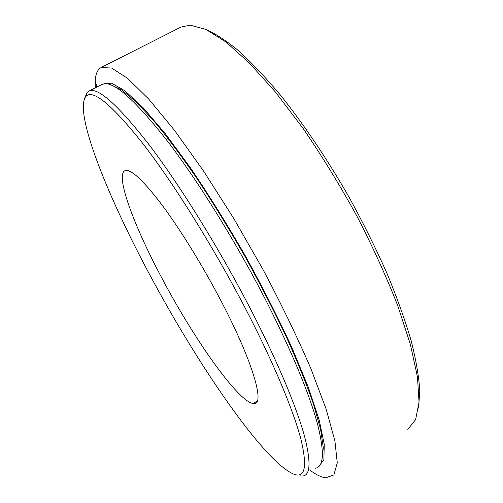 <?xml version="1.0" encoding="UTF-8"?>
<svg xmlns="http://www.w3.org/2000/svg" width="503" height="503" viewBox="0 0 503 503"><rect width="100%" height="100%" fill="white"/><g stroke="black" fill="none" stroke-linecap="round" stroke-linejoin="round"><path stroke-width="0.75" d="M148.63 272.651C196.422 362.764 263.126 460.779 293.368 474.002C304.956 478.743 307.522 467.331 301.064 439.773C293.765 411.517 274.506 364.857 247.281 312.067C215.234 249.96 174.61 184.72 143.556 144.443C112.031 104.781 92.81 88.786 85.906 96.457C73.658 111.509 106.787 194.454 148.63 272.651M300.065 475.844C310.213 477.932 311.728 464.822 304.604 436.516C296.739 407.65 277.757 361.946 251.381 310.697C220.113 249.991 180.583 186.16 149.479 145.216C117.809 104.681 97.595 86.648 88.836 91.131L87.101 92.433L84.655 98.318M315.01 468.312C323.882 467.312 324.68 452.43 317.418 423.664C308.968 392.83 292.048 352.232 266.665 301.888C236.988 243.804 199.289 182.903 168.417 142.343C136.879 101.983 115.552 82.448 104.442 83.737L101.776 84.529M221.496 301.769C203.256 266.741 180.803 230.267 162.5 205.626C143.726 180.891 131.358 169.197 125.404 170.542C114.508 173.642 133.597 225.155 161.771 277.901C193.793 338.739 238.472 402.325 253.474 403.569C265.433 406.103 253.581 363.103 221.496 301.769M309.59 469.947C315.796 474.555 321.128 477.19 325.579 477.85L333.866 474.964L337.274 462.861L334.904 440.898L326.126 409.077L310.785 368.366C297.405 337.381 281.485 304.441 263.012 269.551L233.612 218.233L203.338 170.693L174.39 130.189L148.655 99.009L127.466 78.267L111.553 68.031L101.103 67.547L99.468 68.685C96.953 71.049 95.539 75.06 95.212 80.719L95.268 87.849M407.807 429.38L415.597 419.647L419.049 402.237L417.471 377.005L410.385 344.379L397.64 305.415C386.43 276.807 372.855 247.048 356.91 216.127C339.946 185.343 322.071 156.219 303.296 128.737L275.537 92.168L249.262 62.875L225.734 41.856L205.853 29.394L190.147 25.156L180.923 27.093L101.103 67.547M318.732 466.595L323.888 459.692L324.246 444.224L319.166 419.948L308.326 387.279L291.853 347.491C278.266 318.047 262.761 287.515 245.338 255.882C227.293 224.602 209.191 195.529 191.033 168.656L165.518 133.968L143.179 107.787L125.04 90.873L111.622 83.171L103.04 84.007M322.008 459.579L323.335 447.833L320.6 429.31L313.495 404.123C306.585 384.204 297.487 361.707 286.213 336.633C273.814 310.502 260.02 283.686 244.823 256.172C229.148 228.928 213.341 203.237 197.402 179.106C181.784 156.477 167.248 137.049 153.786 120.827L135.911 101.707L121.481 89.779L110.742 84.837M418.534 408.115L419.798 390.875C418.924 376.728 416.031 359.947 411.108 340.525C404.978 319.757 396.88 297.229 386.801 272.947C375.691 248.023 363.141 222.823 349.164 197.346C327.484 159.539 303.875 124.474 280.881 95.62C265.791 77.638 251.588 62.598 238.277 50.507C225.677 40.215 214.498 33.009 204.74 28.891M257.448 400.696L253.474 403.569M101.99 84.416L88.836 91.131M85.906 96.457L87.101 92.433M96.872 87.032L95.212 80.719"/></g></svg>
